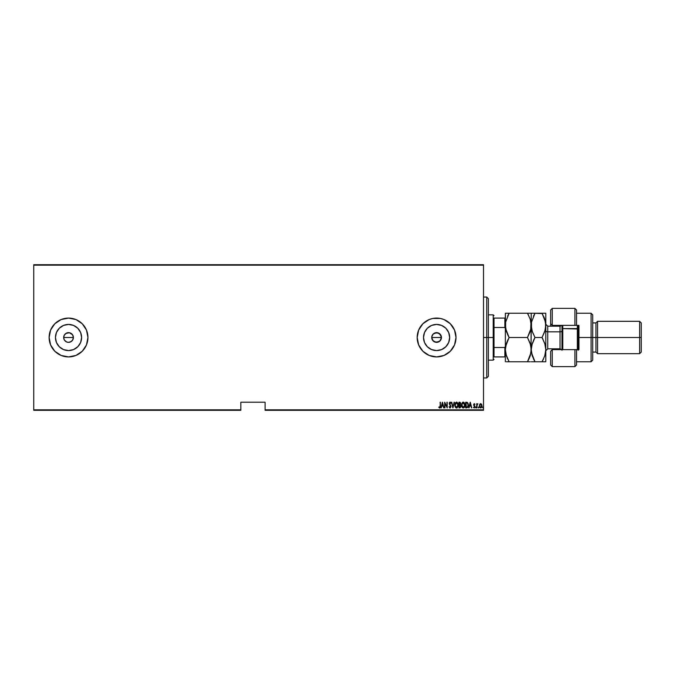 <?xml version="1.0" encoding="UTF-8"?>
<svg xmlns="http://www.w3.org/2000/svg" width="675" height="675" viewBox="0 0 675 675"><rect width="100%" height="100%" fill="white"/><g stroke="black" fill="none" stroke-linecap="round" stroke-linejoin="round"><path stroke-width="1.01" d="M65.838 341.533L66.673 341.98L64.496 340.2L63.771 338.445L64.049 335.635L63.678 337.5A4.852 4.852 0 0 1 68.538 332.648A4.852 4.852 0 0 1 73.389 337.5L72.571 334.8L70.394 333.02L68.538 332.648L65.838 333.458L64.049 335.635L65.838 333.458L69.483 332.741L72.571 334.8L73.389 337.5L72.571 340.2L71.229 341.533L68.538 342.352L66.58 341.947M439.931 333.982L439.028 333.307L441.349 336.521L439.847 333.897L438.109 332.893L439.155 333.382M441.053 339.415L439.028 341.693L435.232 342.157L432.456 340.04L431.738 337.5L432.068 335.753L431.738 337.5A4.852 4.852 0 0 1 436.59 332.648A4.852 4.852 0 0 1 441.45 337.5L441.366 336.631M432.996 334.243L435.755 332.716M436.109 332.674L434.405 333.172L438.109 332.893L436.109 332.674M423.512 337.5A13.078 13.078 0 0 1 436.59 324.422A13.078 13.078 0 0 1 449.677 337.5L448.681 342.503L445.846 346.748L441.602 349.582L436.59 350.578L431.587 349.582L427.343 346.748L424.507 342.503L423.512 337.5L424.507 332.497L427.343 328.252L431.587 325.418L436.59 324.422L441.602 325.418L445.846 328.252L448.681 332.497L449.677 337.5A13.078 13.078 0 0 1 436.59 350.578A13.078 13.078 0 0 1 423.512 337.5M55.451 337.5A13.078 13.078 0 0 1 68.538 324.422A13.078 13.078 0 0 1 81.616 337.5L80.62 342.503L77.785 346.748L73.541 349.582L68.538 350.578L63.526 349.582L59.282 346.748L56.447 342.503L55.451 337.5L56.447 332.497L59.282 328.252L63.526 325.418L68.538 324.422L73.541 325.418L77.785 328.252L80.62 332.497L81.616 337.5A13.078 13.078 0 0 1 68.538 350.578A13.078 13.078 0 0 1 55.451 337.5M87.944 337.483A19.415 19.415 0 0 0 68.538 318.085A19.415 19.415 0 0 0 49.123 337.483A19.415 19.415 0 0 1 68.538 318.085A19.415 19.415 0 0 1 87.944 337.5L86.468 330.067L82.266 323.772L75.963 319.562L68.538 318.085L61.104 319.562L54.802 323.772L50.6 330.067L49.123 337.5L50.6 344.933L54.802 351.228L61.104 355.438L68.538 356.915L75.963 355.438L82.266 351.228L86.468 344.933L87.944 337.5A19.415 19.415 0 0 1 68.538 356.915A19.415 19.415 0 0 1 49.123 337.5A19.415 19.415 0 0 0 68.538 356.915A19.415 19.415 0 0 0 87.944 337.517M456.005 337.5A19.415 19.415 0 0 1 436.59 356.915A19.415 19.415 0 0 1 417.175 337.5L418.66 344.933L422.862 351.228L429.165 355.438L436.59 356.915L444.023 355.438L450.318 351.228L454.528 344.933L456.005 337.5A19.415 19.415 0 0 0 454.537 330.092L450.318 323.772L444.023 319.562L440.378 318.457L432.802 318.457L429.165 319.562L422.862 323.772L418.66 330.067L417.175 337.5A19.415 19.415 0 0 1 436.59 318.085A19.415 19.415 0 0 1 456.005 337.5L454.528 330.067M454.52 330.05A19.415 19.415 0 0 0 450.326 323.781M450.318 323.764A19.415 19.415 0 0 0 447.39 321.368M447.365 321.351A19.415 19.415 0 0 0 417.555 333.703M417.547 333.72A19.415 19.415 0 0 0 417.175 337.475M432.068 335.753L432.464 334.952L432.068 335.753M431.823 336.606L433.164 334.066L436.59 332.648L440.024 334.066L441.45 337.5L440.024 340.934L436.59 342.352L433.164 340.934L431.823 338.386M64.496 334.8L66.673 333.02L69.483 332.741L72.571 334.8L73.389 337.5A4.852 4.852 0 0 1 68.538 342.352A4.852 4.852 0 0 1 63.678 337.5L64.049 335.644M265.098 410.299L483.511 410.299L483.511 409.818L265.098 409.818L265.098 402.216L240.832 402.216L240.832 409.818L33.75 409.818L33.75 265.182L483.511 265.182L483.511 409.818L483.511 264.701L33.75 264.701L483.511 264.701L483.511 265.182L33.75 265.182L33.75 264.701L33.75 409.818L240.832 409.818L240.832 402.216L265.098 402.216L265.098 410.299L265.098 409.818L483.511 409.818L483.511 410.299L265.098 410.299M33.75 410.299L240.832 410.299L240.832 409.818L240.832 410.299L33.75 410.299L33.75 409.818L33.75 410.299M479.722 404.35L479.385 406.164L480.052 407.708L481.309 407.708L481.984 405.987L481.469 404.089L480.102 403.869L480.684 403.667L479.722 404.35L479.377 405.818L480.684 407.945L481.984 405.818L481.638 404.35L480.684 403.667L481.638 404.35L481.984 405.996M476.98 407.877L477.065 404.933L477.917 403.81L476.98 404.35L476.685 403.734L476.685 407.877L476.685 403.734L476.685 407.877L477.039 405.067L477.917 403.81L476.98 404.35L476.98 403.734M474.533 406.316L474.204 407.438L474.652 406.772L473.546 407.498L474.398 407.911L474.947 406.755L473.926 404.73L474.947 404.257L474.12 403.701L473.664 405.076L474.652 406.882L473.496 407.388L474.213 407.945L474.947 406.755L473.926 404.73L474.947 404.257L474.289 403.667L474.947 404.257L473.926 404.73L474.947 406.755L474.213 407.945L473.496 407.388L474.652 406.772L474.204 407.438L474.652 406.772L473.648 404.578M466.695 407.877L468.087 406.907L468.307 403.996L467.48 402.469L465.649 402.216L465.649 407.877L466.695 407.877C467.977 407.523 468.551 406.603 468.408 405.118L467.395 402.418L465.649 402.216L465.649 407.877L465.649 402.216L467.395 402.418L466.332 402.216M460.257 407.784L460.924 406.536L460.266 404.823L460.595 403.127L460.088 402.308L458.975 402.216L458.975 407.877L459.869 407.877L460.932 406.266L460.266 404.823L460.645 403.616L458.975 402.216L458.975 407.877L458.975 402.216L459.734 402.216M454.081 402.216L452.95 407.877L454.402 402.216L452.908 406.789L451.423 402.216L452.874 407.877L451.423 402.216L452.874 407.877L454.402 402.216L452.908 406.789L451.744 402.216M444.96 407.877L444.96 403.422L447.213 407.877L447.213 402.216L446.926 406.679L444.673 402.216L444.673 407.877L444.96 403.422L447.213 407.877L447.213 402.216L446.926 406.679L444.673 402.216L444.673 407.877L444.732 402.216M439.602 408.021L438.792 407.371L439.602 408.021L438.969 406.932L439.535 408.021L440.319 407.211L440.387 402.216L440.016 407.042L438.792 407.371L439.602 408.021L440.387 406.038L440.387 402.216L440.1 405.979L439.627 407.438L438.969 406.932L439.729 407.422M441.29 407.877L442.42 402.216L440.969 407.877L441.754 406.063L443.163 406.063L443.947 407.877L442.496 402.216L440.969 407.877L441.754 406.063L443.163 406.063L443.947 407.877L442.496 402.216L443.627 407.877M449.027 406.78L449.963 408.021L450.942 406.983L449.55 403.557L449.896 402.663L450.917 403.026L450.132 402.072L449.255 403.608L450.655 406.839L450.048 407.438L449.027 406.78L450.039 408.021L450.984 406.485L449.533 403.363L450.014 402.646L450.647 403.372L450.917 403.026L450.048 402.072L449.246 403.388L450.697 406.485L450.048 407.438L449.423 406.789M454.84 405.304L456.587 408.021L458.317 405.042L456.553 402.072L454.832 405.067L455.203 406.898L456.123 407.928L457.042 407.928L458.317 405.278L457.954 403.194L456.789 402.089L455.414 402.806L454.857 404.595M461.514 405.067L462.417 407.666L464.113 407.658L464.999 405.042L464.096 402.418L462.577 402.292L461.599 404.131L461.514 405.067L463.261 408.021L464.999 405.042L463.236 402.072L461.514 405.067M469.091 407.877L470.222 402.216L468.771 407.877L469.555 406.063L470.964 406.063L471.749 407.877L470.298 402.216L468.771 407.877L469.555 406.063L470.964 406.063L471.749 407.877L470.298 402.216L471.437 407.877M475.597 407.481L475.959 407.936L476.111 407.185L475.613 407.329L476.179 407.481L475.892 407.008L475.892 407.945L476.179 407.481L475.892 407.945L475.597 407.481L475.892 407.008L475.892 407.945M478.575 407.008L478.862 407.481L478.575 407.008L478.862 407.481L478.297 407.624L478.803 407.767L478.651 407.017L478.575 407.945L478.575 407.008L478.862 407.481L478.575 407.945L478.28 407.481L478.575 407.008L478.862 407.481L478.575 407.945L478.288 407.557M482.642 407.405L483.005 407.936L483.157 407.185L482.65 407.329L483.224 407.481L482.929 407.008L483.224 407.481L482.929 407.945L483.224 407.481L482.929 407.945L482.642 407.481L482.929 407.008L482.971 407.945M439.155 341.626L435.232 342.157L433.645 341.356L432.068 339.247L433.645 341.356L436.506 342.352M439.931 341.018L441.028 339.474M66.673 341.98L67.584 342.259M71.963 340.934L72.571 340.2L70.386 341.989L68.529 342.352M417.175 337.525A19.415 19.415 0 0 0 417.547 341.28M417.555 341.297A19.415 19.415 0 0 0 447.365 353.649M447.39 353.632A19.415 19.415 0 0 0 450.318 351.236M450.326 351.219A19.415 19.415 0 0 0 454.52 344.95M452.731 348.283L453.127 347.676M452.731 326.717L452.208 325.957M64.749 356.543L68.538 356.915M55.704 340.048L56.447 342.503M71.086 350.325L73.541 349.582M81.363 334.952L80.62 332.497M65.981 324.675L63.526 325.418M73.297 338.445L73.389 337.5L63.678 337.5L64.049 339.356M70.394 341.98L69.483 342.259M63.771 338.445L63.678 337.5L73.389 337.5M423.765 340.048L424.507 342.503M439.147 350.325L441.602 349.582M449.423 334.952L448.681 332.497M434.042 324.675L431.587 325.418M431.831 338.445L431.831 336.555M441.366 338.369L441.45 337.5A4.852 4.852 0 0 1 436.59 342.352A4.852 4.852 0 0 1 431.738 337.5L432.996 340.757M439.028 341.693L439.847 341.103L439.028 341.693M435.755 342.284L438.109 342.107M72.571 340.2L73.018 339.356M64.496 340.192L65.104 340.934M440.1 402.216L440.387 406.046M440.184 407.616L439.754 408.004M439.282 407.261L438.969 406.932L439.627 407.438L440.1 405.979M442.454 403.304L443.019 405.481L441.897 405.481L442.454 403.304L443.019 405.481L441.897 405.481L442.454 403.304M446.926 402.216L447.145 407.877M449.364 406.645L450.2 407.413M449.761 407.32L450.697 406.485L450.52 405.802M450.697 406.569L449.246 403.388L450.048 402.072L450.917 403.026L450.647 403.372L450.014 402.646L449.533 403.363L450.09 404.519M449.39 404.148L450.579 405.928L449.255 403.54M449.255 403.177L449.415 402.562M450.048 402.072L450.773 402.713M450.411 402.924L450.647 403.372L450.014 402.646L449.533 403.363L450.2 404.663L449.752 404.097M450.647 403.372L450.014 402.646L449.533 403.363L450.014 402.646L450.647 403.372L450.132 402.671M458.3 404.561L458.148 403.726M458.3 405.523L458.241 405.979M458.047 406.662L458.19 406.215M457.245 407.81L456.823 407.995M456.047 407.894L455.439 407.312M455.431 407.303L454.899 405.903M455.034 406.46L455.203 406.898M456.199 402.73L458.03 405.042L457.844 406.249M457.962 405.81L458.021 404.848L456.57 407.438L455.144 405.447L456.131 402.764M457.962 404.274L458.021 404.848M455.144 404.679L455.338 403.777M460.426 402.663L460.595 403.127L460.426 402.663M460.637 403.49L460.266 404.823L460.932 406.266M458.975 407.877L459.869 407.877L458.975 407.877M460.207 405.321L460.637 406.114M460.578 406.688L460.274 407.168M459.793 407.295L460.645 406.266L459.262 407.295L459.262 405.194L460.072 405.253M459.835 404.561L460.299 404.03M459.262 402.798L460.35 403.625L459.262 402.798L459.262 404.612L459.262 402.798M460.35 403.625L459.464 404.612M461.531 404.587L461.599 404.139M464.982 404.553L464.83 403.726M464.982 405.523L464.805 406.443M464.636 406.882L464.113 407.658M463.025 407.995L461.599 405.996M461.708 406.46L461.886 406.898M462.873 402.73L464.712 405.042L464.527 406.249M463.058 407.422L462.577 407.177M461.81 405.262L462.805 402.764M464.476 403.726L463.345 402.654L464.307 403.38L464.704 404.848M464.231 406.839L464.712 405.042L463.345 407.438L461.801 405.067M461.818 404.679L462.021 403.777M466.973 402.865L466.315 402.798M467.809 403.582L468.112 404.806M467.994 406.139L467.53 406.991M466.332 407.295L465.944 402.798L467.227 402.95L468.121 405.118L467.303 407.152L465.944 407.295L466.18 402.798M470.264 403.304L470.821 405.481L469.707 405.481L470.264 403.304L470.821 405.481L469.707 405.481L470.264 403.304M474.112 403.701L473.639 404.755L474.289 403.667L473.639 404.755L474.289 403.667L474.947 404.257M474.559 404.333L473.926 404.73L474.947 406.755M474.736 404.612L474.28 404.173L473.926 404.73L474.28 404.173L474.736 404.612L474.28 404.173M474.171 405.337L474.829 406.114M474.01 405.11L474.373 405.532M474.306 407.936L473.496 407.388M474.061 405.827L473.749 405.388M475.892 407.008L476.179 407.481M477.917 403.81L477.453 404.207M477.014 405.278L477.579 404.173L477.006 405.397M477.039 405.067L476.98 406.131M478.862 407.481L478.575 407.945L478.28 407.481L478.609 407.945M480.372 403.718L481.638 404.342M481.916 406.502L481.553 407.422M481.013 407.886L481.705 407.152M480.271 407.852L479.748 407.337M480.203 407.261L479.663 405.818L480.811 404.19L481.697 405.818L480.676 407.438L479.967 406.991M480.743 404.182L481.469 404.798M480.676 407.438L481.68 405.557L481.157 407.261M482.929 407.008L482.929 407.945L482.929 407.008M460.645 406.266L460.519 406.856M459.692 407.295L459.262 407.295L459.456 405.194M486.743 337.5L488.362 337.5L488.362 298.671L488.362 376.329L488.362 337.5L486.743 337.5L486.743 297.051L486.743 337.5L483.511 337.5L486.743 337.5L486.743 377.949L486.743 337.5M494.024 318.085L494.024 327.493L494.024 318.085L504.866 318.085L494.024 318.085M494.024 337.5L494.024 327.493L494.024 347.507L494.024 337.5L493.214 337.5L494.024 337.5M488.362 314.854L493.214 314.854L493.214 337.5L493.214 314.854L494.024 315.655M431.738 337.5L441.45 337.5L431.738 337.5M488.362 337.5L493.214 337.5L488.362 337.5M494.024 356.915L494.024 347.507L494.024 356.915L505.347 356.915L504.866 356.915L504.866 347.507L494.024 347.507L504.866 347.507L504.866 356.915L494.024 356.915M488.362 360.146L493.214 360.146L493.214 337.5L493.214 360.146L494.024 359.345M505.347 318.085L504.866 318.085L504.866 327.493L505.347 328.607L504.866 327.493L504.866 318.085L505.347 318.085M494.024 327.493L504.866 327.493L494.024 327.493M505.347 346.393L504.866 347.507L505.347 346.393M576.534 310.044L576.534 325.367L578.964 325.367L578.964 349.633L552.268 349.633L550.648 351.253L550.648 365.006L552.268 366.618L552.268 349.633L552.268 366.618L574.914 366.618L574.914 349.633L552.268 349.633L552.268 348.823L552.268 349.633L550.648 351.253L550.648 364.947M560.36 326.152L560.36 325.367L560.36 326.152M591.097 337.5L592.717 337.5L592.717 314.854L592.717 337.5L597.569 337.5L597.569 321.325L597.569 337.5L641.25 337.5L641.25 322.937L641.25 352.063L641.25 337.5L639.63 337.5L639.63 321.325L639.63 337.5L597.569 337.5L597.569 353.675L597.569 337.5L595.949 337.5L595.949 322.937L595.949 337.5L592.717 337.5L592.717 360.146L592.717 337.5L591.097 337.5L591.097 313.234L591.097 337.5L578.964 337.5L591.097 337.5L591.097 361.766L591.097 337.5M550.648 310.129L550.648 323.747L552.268 325.367L552.268 326.177L552.268 308.382L552.268 325.367L574.914 325.367L574.914 308.382L574.914 325.367L578.964 325.367L578.964 349.633L576.534 349.633L576.534 364.956M550.648 324.008L550.648 326.177L550.648 323.747L552.268 325.367L576.534 325.367L576.534 309.994L574.914 308.382L552.268 308.382L550.648 309.994L550.648 323.747M560.36 348.848L560.36 349.633L560.36 348.848M641.25 352.063L639.63 353.675L639.63 337.5L639.63 353.675L597.569 353.675L595.949 352.063L595.949 337.5L595.949 352.063L592.717 352.063M576.534 365.006L576.534 349.633L574.914 349.633L574.914 366.618L576.534 365.006M561.98 325.367L561.98 329.003L562.781 328.598L562.781 325.367L562.781 328.598L578.154 329.003L578.154 325.367L578.154 350.274M577.344 325.367L577.344 328.598L577.344 325.367M560.031 348.764L560.031 326.177L547.737 326.177L547.737 331.838A1.941 0.97 0 0 1 545.797 330.868A1.941 0.97 180 0 0 547.737 331.838L547.737 348.764M547.737 326.236L547.737 348.823L560.031 348.823L560.031 331.838A1.941 0.97 180 0 0 561.98 330.868A1.941 0.97 0 0 1 560.031 331.838L547.737 331.838L560.031 331.838L560.031 326.236M506.393 313.234L505.347 313.234L505.626 328.523L505.626 322.186L509.102 313.234L507.592 316.119L509.102 313.234L505.347 313.234L505.347 349.633L506.393 343.406L509.102 337.5L505.626 328.531L505.626 322.194L509.102 313.234L527.479 313.234L506.402 313.234M530.626 330.1L527.479 337.5L530.187 331.619L527.479 337.5L509.102 337.5L527.479 337.5L530.179 343.364L531.233 349.633L530.196 355.868L527.479 361.766L509.102 361.766L506.41 355.902L505.347 349.633L506.402 355.877L505.347 349.633L505.626 352.806M530.356 319.646L531.233 325.367L530.963 328.539L527.479 337.5L530.643 344.95M506.41 361.766L527.479 361.766L530.963 352.797L531.233 325.367L530.963 322.211L530.677 329.923M528.592 315.284L527.479 313.234L530.955 313.234L527.479 313.234L530.187 319.123L531.233 325.367L531.233 313.234L527.479 313.234L530.196 319.132M530.533 354.738L527.479 361.766L530.196 361.766M530.179 313.234L531.233 313.234L530.963 352.772M507.592 334.606L509.102 337.5L505.626 346.477L509.102 337.5L506.402 331.602L505.347 325.367L505.347 361.766L505.347 349.633L506.031 344.613M528.998 358.872L530.187 355.868M529.166 361.766L527.479 361.766L528.592 359.707M528.989 361.766L530.179 361.766M530.963 346.461L531.233 349.633L532.28 343.398L534.988 337.5L533.478 340.386L534.988 337.5L532.28 331.602L531.233 325.367L531.503 328.506L531.512 322.186L534.988 313.234L531.512 313.234L533.301 313.234M507.338 358.307L507.583 358.855M505.929 354.265L509.102 361.766M506.402 343.398L508.089 339.365M531.79 345.119L534.988 337.5L542.042 337.5L544.742 331.627L542.042 337.5L542.886 339.036M532.845 333.146L531.512 328.523L531.512 322.194L534.988 313.234L545.797 313.234L545.797 361.766L544.75 361.766M532.162 331.214L534.988 337.5L542.042 337.5L544.742 343.364L545.797 349.633L545.797 313.234L542.042 313.234L544.75 319.123L545.797 325.367L544.75 331.611L542.042 337.5L545.223 329.974M531.799 320.802L531.512 322.186M533.436 358.788L534.988 361.766L531.233 361.766L534.988 361.766L531.512 352.823L531.233 349.633L531.512 352.814L531.233 349.633L532.28 343.398M532.297 361.766L534.988 361.766L532.288 355.894L531.233 349.633M531.841 354.367L532.043 355.084M545.172 354.451L545.797 349.633L544.75 355.868L542.042 361.766L543.552 358.881L542.042 361.766L545.797 361.766L545.797 349.633L544.75 355.868L542.042 361.766L534.988 361.766L544.742 361.766M544.548 356.476L544.75 355.868M545.197 344.925L545.797 349.633M542.042 337.5L544.995 344.183M544.742 313.234L542.042 313.234L545.527 322.203L545.527 328.539M542.227 313.554L533.478 313.234M544.877 319.528L543.915 316.921M534.988 313.234L533.478 316.119M533.436 358.771L534.988 361.766M544.75 355.877L545.527 352.78M578.154 349.633L578.154 329.003L577.344 328.598L577.344 349.633L577.344 328.598L562.781 328.598L562.781 349.633L562.781 328.598L561.98 329.003L561.98 350.274M561.98 329.003L561.98 349.633M483.511 297.051L486.743 297.051L488.362 298.671M483.511 377.949L486.743 377.949L488.362 376.329M576.534 313.234L591.097 313.234L592.717 314.854M641.25 322.937L639.63 321.325L597.569 321.325L595.949 322.937L592.717 322.937M576.534 361.766L591.097 361.766L592.717 360.146M547.737 348.823L545.797 350.764M560.031 348.823L561.608 349.633M560.031 326.177L561.608 325.367M547.737 326.177L545.797 324.236"/></g></svg>
